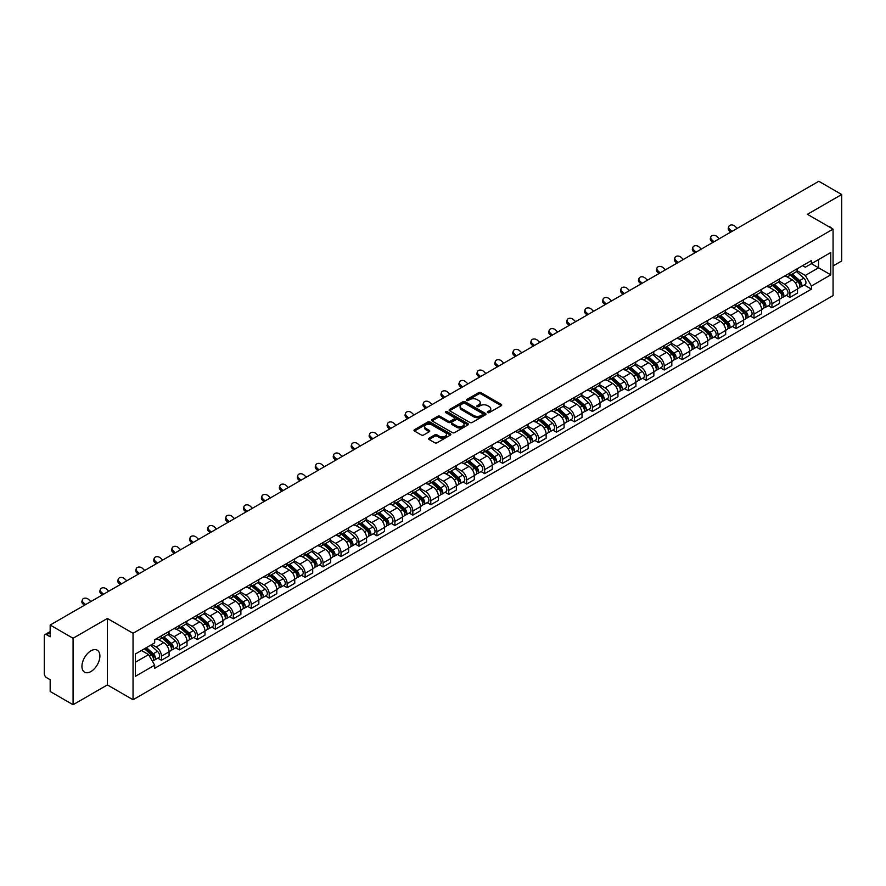 <?xml version="1.0" encoding="UTF-8"?>
<svg xmlns="http://www.w3.org/2000/svg" width="886" height="886" viewBox="0 0 886 886"><rect width="100%" height="100%" fill="white"/><g stroke="black" fill="none" stroke-linecap="round" stroke-linejoin="round"><path stroke-width="1.33" d="M487.688 412.621A1.119 0.642 0 0 0 489.271 412.621L501.277 405.688A1.595 0.919 0 0 0 501.742 405.035A1.595 0.919 0 0 0 501.277 404.381L480.943 392.642A1.595 0.919 0 0 0 478.684 392.642L466.678 399.575A1.119 0.642 0 0 0 468.262 400.483L469.813 399.586A5.117 2.957 0 0 1 477.045 399.586L478.739 400.572A5.117 2.957 0 0 1 480.234 402.654A5.117 2.957 0 0 1 478.739 404.736L477.189 405.633A1.119 0.642 0 0 0 478.761 406.552L480.323 405.655A5.117 2.957 0 0 1 487.555 405.655L489.249 406.63A5.117 2.957 0 0 1 490.744 408.723A5.117 2.957 0 0 1 489.249 410.805L487.688 411.702A1.119 0.642 0 0 0 487.688 412.621L487.688 411.702M90.915 671.555A12.692 7.332 120 0 0 99.21 660.369A12.692 7.332 120 0 0 97.261 650.202A12.692 7.332 120 0 0 90.915 650.822A12.692 7.332 120 0 0 82.619 662.019A12.692 7.332 120 0 0 84.569 672.186A12.692 7.332 120 0 0 90.915 671.555M831.555 228.256A12.692 7.332 120 0 0 830.204 227.037A12.692 7.332 120 0 0 828.476 226.473M429.079 438.171A1.595 0.919 0 0 0 428.614 438.825A1.595 0.919 0 0 0 429.079 439.478L434.793 442.767A1.595 0.919 0 0 0 437.053 442.767L450.376 435.07A1.595 0.919 0 0 0 450.852 434.417A1.595 0.919 0 0 0 450.376 433.763L430.042 422.024A1.595 0.919 0 0 0 427.783 422.024L414.449 429.721A1.595 0.919 0 0 0 413.983 430.375A1.595 0.919 0 0 0 414.449 431.028L421.348 435.004A1.595 0.919 0 0 0 423.608 435.004L429.311 431.715A1.595 0.919 0 0 0 429.776 431.061A1.595 0.919 0 0 0 429.311 430.408L425.889 428.436A4.275 2.47 0 0 1 424.638 426.687A4.275 2.47 0 0 1 427.274 424.405A4.275 2.47 0 0 1 431.936 424.948L445.326 432.678A4.275 2.47 0 0 1 446.577 434.417A4.275 2.47 0 0 1 443.941 436.698A4.275 2.47 0 0 1 439.279 436.167L437.053 434.871A1.595 0.919 0 0 0 434.793 434.871L429.079 438.171L429.079 439.478M133.044 633.28L107.372 618.461L73.073 638.263L50.17 625.04L818.797 181.276L841.7 194.51L807.401 214.312L833.073 229.131L133.044 633.28L133.044 699.741L833.073 295.581L833.073 229.131M469.923 422.478A1.595 0.919 0 0 0 472.183 422.478L485.517 414.781A1.595 0.919 0 0 0 485.982 414.139A1.595 0.919 0 0 0 485.517 413.485L465.183 401.746A1.595 0.919 0 0 0 462.924 401.746L449.59 409.443A1.595 0.919 0 0 0 449.124 410.085A1.595 0.919 0 0 0 449.59 410.739L469.923 422.478M446.134 412.854A1.119 0.642 0 0 1 447.275 413.02L447.275 411.691L467.952 423.63A1.595 0.919 0 0 1 468.417 424.272A1.595 0.919 0 0 1 467.952 424.926L454.618 432.623A1.595 0.919 0 0 1 452.358 432.623L432.025 420.883L437.728 417.616L437.728 416.287L432.025 419.576A1.595 0.919 0 0 0 431.548 420.23A1.595 0.919 0 0 0 432.025 420.883L432.025 419.576M437.728 417.616A1.595 0.919 0 0 1 439.988 417.616L439.988 416.287A1.595 0.919 0 0 0 437.728 416.287M439.988 416.287L448.238 421.049A1.595 0.919 0 0 0 450.498 421.049L454.274 418.868A1.595 0.919 0 0 0 454.751 418.214A1.595 0.919 0 0 0 454.274 417.561L445.691 412.599A1.119 0.642 0 0 1 447.275 411.691M73.073 638.263L73.073 704.724L50.17 691.49L50.17 679.728L46.604 677.668A3.256 1.883 -120 0 1 44.3 673.681L44.3 636.07A3.256 1.883 -120 0 1 44.976 634.586L50.17 631.585M833.073 265.944L841.7 260.96L841.7 194.51M73.073 704.724L107.372 684.911L133.044 699.741M50.17 625.04L50.17 636.801L46.604 634.741A3.256 1.883 -120 0 0 44.976 634.586M789.902 272.988A7.487 4.319 60 0 1 788.352 276.343L795.949 271.958A7.487 4.319 -120 0 0 797.5 268.602M779.126 281.05L784.608 284.218A7.487 4.319 60 0 1 789.902 293.388L797.5 289.002A7.487 4.319 -120 0 0 792.206 279.832L786.768 276.687M797.5 289.002L797.5 293.056L789.902 297.441L786.259 295.337M788.352 276.343A7.487 4.319 60 0 1 784.664 276.011M789.902 293.388L789.902 297.441M771.95 283.354A7.487 4.319 60 0 1 770.399 286.71L777.997 282.324A7.487 4.319 -120 0 0 779.547 278.968M768.306 305.703L771.95 307.807L779.547 303.422L779.547 299.368A7.487 4.319 -120 0 0 774.253 290.198L768.815 287.053M770.399 286.71A7.487 4.319 60 0 1 766.711 286.377M761.174 291.416L766.656 294.584A7.487 4.319 60 0 1 771.95 303.754L771.95 307.807M753.997 293.72A7.487 4.319 60 0 1 752.447 297.076L760.044 292.69A7.487 4.319 -120 0 0 761.595 289.334M750.353 316.069L753.997 318.174L761.595 313.788L761.595 309.735A7.487 4.319 -120 0 0 756.301 300.564L750.863 297.419M752.447 297.076A7.487 4.319 60 0 1 748.759 296.744M743.21 301.783L748.703 304.95A7.487 4.319 60 0 1 753.997 314.12L753.997 318.174M736.044 304.086A7.487 4.319 60 0 1 734.494 307.442L742.08 303.056A7.487 4.319 -120 0 0 743.631 299.701M732.401 326.436L736.044 328.54L743.631 324.154L743.631 320.101A7.487 4.319 -120 0 0 738.337 310.931L732.899 307.785M734.494 307.442A7.487 4.319 60 0 1 730.806 307.11M725.257 312.149L730.751 315.316A7.487 4.319 60 0 1 736.044 324.486L736.044 328.54M718.081 314.452A7.487 4.319 60 0 1 716.53 317.808L724.128 313.422A7.487 4.319 -120 0 0 725.678 310.067M714.437 336.802L718.081 338.906L725.678 334.52L725.678 330.467A7.487 4.319 -120 0 0 720.384 321.297L714.947 318.152M716.53 317.808A7.487 4.319 60 0 1 712.842 317.476M707.305 322.515L712.787 325.683A7.487 4.319 60 0 1 718.081 334.853L718.081 338.906M700.128 324.819A7.487 4.319 60 0 1 698.578 328.174L706.175 323.789A7.487 4.319 -120 0 0 707.726 320.433M696.485 347.168L700.128 349.272L707.726 344.887L707.726 340.833A7.487 4.319 -120 0 0 702.432 331.663L696.994 328.518M698.578 328.174A7.487 4.319 60 0 1 694.89 327.842M689.352 332.881L694.834 336.049A7.487 4.319 60 0 1 700.128 345.219L700.128 349.272M682.176 335.185A7.487 4.319 60 0 1 680.625 338.541L688.223 334.155A7.487 4.319 -120 0 0 689.773 330.799M678.532 357.534L682.176 359.638L689.773 355.253L689.773 351.199A7.487 4.319 -120 0 0 684.479 342.029L679.041 338.884M680.625 338.541A7.487 4.319 60 0 1 676.937 338.208M671.389 343.247L676.882 346.415A7.487 4.319 60 0 1 682.176 355.585L682.176 359.638M664.223 345.551A7.487 4.319 60 0 1 662.673 348.907L670.259 344.521A7.487 4.319 -120 0 0 671.809 341.165M660.579 367.9L664.223 370.005L671.821 365.619L671.821 361.566A7.487 4.319 -120 0 0 666.516 352.395L661.078 349.25M662.673 348.907A7.487 4.319 60 0 1 658.985 348.575M653.436 353.614L658.929 356.781A7.487 4.319 60 0 1 664.223 365.951L664.223 370.005M646.259 355.917A7.487 4.319 60 0 1 644.709 359.273L652.306 354.887A7.487 4.319 -120 0 0 653.857 351.532M642.616 378.267L646.259 380.371L653.857 375.985L653.857 371.932A7.487 4.319 -120 0 0 648.563 362.762L643.125 359.616M644.709 359.273A7.487 4.319 60 0 1 641.032 358.941M635.483 363.98L640.966 367.147A7.487 4.319 60 0 1 646.259 376.317L646.259 380.371M628.307 366.283A7.487 4.319 60 0 1 626.756 369.639L634.354 365.253A7.487 4.319 -120 0 0 635.904 361.898M624.663 388.633L628.307 390.737L635.904 386.351L635.904 382.298A7.487 4.319 -120 0 0 630.61 373.128L625.173 369.983M626.756 369.639A7.487 4.319 60 0 1 623.068 369.307M617.531 374.346L623.013 377.514A7.487 4.319 60 0 1 628.307 386.684L628.307 390.737M610.354 376.65A7.487 4.319 60 0 1 608.804 380.005L616.401 375.62A7.487 4.319 -120 0 0 617.952 372.264M606.711 398.999L610.354 401.103L617.952 396.718L617.952 392.664A7.487 4.319 -120 0 0 612.658 383.494L607.22 380.349M608.804 380.005A7.487 4.319 60 0 1 605.116 379.673M599.567 384.712L605.06 387.88A7.487 4.319 60 0 1 610.354 397.05L610.354 401.103M592.402 387.016A7.487 4.319 60 0 1 590.851 390.372L598.438 385.986A7.487 4.319 -120 0 0 599.988 382.63M588.758 409.365L592.402 411.469L599.999 407.084L599.999 403.03A7.487 4.319 -120 0 0 594.694 393.86L589.268 390.715M590.851 390.372A7.487 4.319 60 0 1 587.163 390.039M581.615 395.078L587.108 398.246A7.487 4.319 60 0 1 592.402 407.416L592.402 411.469M574.438 397.382A7.487 4.319 60 0 1 572.888 400.738L580.485 396.352A7.487 4.319 -120 0 0 582.036 392.996M570.794 419.731L574.438 421.836L582.036 417.45L582.036 413.397A7.487 4.319 -120 0 0 576.742 404.226L571.304 401.081M572.888 400.738A7.487 4.319 60 0 1 569.211 400.406M563.662 405.445L569.144 408.612A7.487 4.319 60 0 1 574.438 417.782L574.438 421.836M556.486 407.748A7.487 4.319 60 0 1 554.935 411.104L562.532 406.718A7.487 4.319 -120 0 0 564.083 403.363M552.842 430.098L556.486 432.202L564.083 427.816L564.083 423.763A7.487 4.319 -120 0 0 558.789 414.593L553.351 411.458M554.935 411.104A7.487 4.319 60 0 1 551.247 410.772M545.71 415.811L551.192 418.978A7.487 4.319 60 0 1 556.486 428.148L556.486 432.202M538.533 418.114A7.487 4.319 60 0 1 536.982 421.47L544.58 417.084A7.487 4.319 -120 0 0 546.13 413.729M534.889 440.464L538.533 442.568L546.13 438.182L546.13 434.129A7.487 4.319 -120 0 0 540.837 424.959L535.399 421.825M536.982 421.47A7.487 4.319 60 0 1 533.294 421.138M527.746 426.177L533.239 429.345A7.487 4.319 60 0 1 538.533 438.515L538.533 442.568M520.58 428.481A7.487 4.319 60 0 1 519.03 431.836L526.627 427.451A7.487 4.319 -120 0 0 528.178 424.095M516.937 450.83L520.58 452.934L528.178 448.549L528.178 444.495A7.487 4.319 -120 0 0 522.873 435.325L517.446 432.191M519.03 431.836A7.487 4.319 60 0 1 515.342 431.504M509.793 436.543L515.287 439.711A7.487 4.319 60 0 1 520.58 448.881L520.58 452.934M502.617 438.847A7.487 4.319 60 0 1 501.066 442.203L508.664 437.817A7.487 4.319 -120 0 0 510.214 434.461M498.973 461.196L502.617 463.3L510.214 458.915L510.214 454.861A7.487 4.319 -120 0 0 504.92 445.691L499.482 442.557M501.066 442.203A7.487 4.319 60 0 1 497.389 441.87M491.841 446.909L497.323 450.077A7.487 4.319 60 0 1 502.617 459.247L502.617 463.3M484.664 449.213A7.487 4.319 60 0 1 483.114 452.569L490.711 448.183A7.487 4.319 -120 0 0 492.262 444.827M481.02 471.562L484.664 473.667L492.262 469.281L492.262 465.228A7.487 4.319 -120 0 0 486.968 456.057L481.53 452.923M483.114 452.569A7.487 4.319 60 0 1 479.426 452.237M473.888 457.276L479.37 460.443A7.487 4.319 60 0 1 484.664 469.613L484.664 473.667M466.712 459.579A7.487 4.319 60 0 1 465.161 462.946L472.759 458.56A7.487 4.319 -120 0 0 474.309 455.194M463.068 481.929L466.712 484.033L474.309 479.647L474.309 475.594A7.487 4.319 -120 0 0 469.015 466.424L463.577 463.289M465.161 462.946A7.487 4.319 60 0 1 461.473 462.603M455.925 467.642L461.418 470.809A7.487 4.319 60 0 1 466.712 479.979L466.712 484.033M448.759 469.945A7.487 4.319 60 0 1 447.208 473.312L454.806 468.927A7.487 4.319 -120 0 0 456.356 465.56M445.115 492.295L448.759 494.399L456.356 490.013L456.356 485.96A7.487 4.319 -120 0 0 451.052 476.79L445.625 473.656M447.208 473.312A7.487 4.319 60 0 1 443.521 472.969M437.972 478.008L443.465 481.176A7.487 4.319 60 0 1 448.759 490.346L448.759 494.399M430.795 480.312A7.487 4.319 60 0 1 429.245 483.678L436.842 479.293A7.487 4.319 -120 0 0 438.393 475.926M427.163 502.661L430.795 504.765L438.393 500.38L438.393 496.326A7.487 4.319 -120 0 0 433.099 487.156L427.661 484.022M429.245 483.678A7.487 4.319 60 0 1 425.568 483.335M420.019 488.374L425.501 491.542A7.487 4.319 60 0 1 430.795 500.712L430.795 504.765M412.843 490.678A7.487 4.319 60 0 1 411.292 494.045L418.89 489.659A7.487 4.319 -120 0 0 420.44 486.292M409.199 513.027L412.843 515.131L420.44 510.746L420.44 506.692A7.487 4.319 -120 0 0 415.146 497.522L409.709 494.388M411.292 494.045A7.487 4.319 60 0 1 407.604 493.701M402.067 498.74L407.549 501.908A7.487 4.319 60 0 1 412.843 511.078L412.843 515.131M394.89 501.044A7.487 4.319 60 0 1 393.34 504.411L400.937 500.025A7.487 4.319 -120 0 0 402.488 496.658M391.247 523.393L394.89 525.498L402.488 521.112L402.488 517.059A7.487 4.319 -120 0 0 397.194 507.888L391.756 504.754M393.34 504.411A7.487 4.319 60 0 1 389.652 504.068M384.103 509.107L389.596 512.274A7.487 4.319 60 0 1 394.89 521.444L394.89 525.498M376.938 511.41A7.487 4.319 60 0 1 375.387 514.777L382.985 510.391A7.487 4.319 -120 0 0 384.535 507.025M373.294 533.76L376.938 535.864L384.535 531.478L384.535 527.425A7.487 4.319 -120 0 0 379.23 518.255L373.803 515.12M375.387 514.777A7.487 4.319 60 0 1 371.699 514.434M366.151 519.473L371.644 522.64A7.487 4.319 60 0 1 376.938 531.81L376.938 535.864M358.974 521.776A7.487 4.319 60 0 1 357.423 525.143L365.021 520.758A7.487 4.319 -120 0 0 366.571 517.391M355.341 544.126L358.974 546.23L366.571 541.844L366.571 537.791A7.487 4.319 -120 0 0 361.278 528.621L355.84 525.487M357.423 525.143A7.487 4.319 60 0 1 353.747 524.8M348.198 529.839L353.68 533.007A7.487 4.319 60 0 1 358.974 542.177L358.974 546.23M341.021 532.143A7.487 4.319 60 0 1 339.471 535.509L347.068 531.124A7.487 4.319 -120 0 0 348.619 527.757M337.378 554.492L341.021 556.596L348.619 552.211L348.619 548.157A7.487 4.319 -120 0 0 343.325 538.987L337.887 535.853M339.471 535.509A7.487 4.319 60 0 1 335.783 535.166M330.245 540.205L335.728 543.373A7.487 4.319 60 0 1 341.021 552.543L341.021 556.596M323.069 542.509A7.487 4.319 60 0 1 321.518 545.876L329.116 541.49A7.487 4.319 -120 0 0 330.666 538.123M319.425 564.858L323.069 566.962L330.666 562.577L330.666 558.523A7.487 4.319 -120 0 0 325.372 549.353L319.935 546.219M321.518 545.876A7.487 4.319 60 0 1 317.83 545.532M312.282 550.571L317.775 553.739A7.487 4.319 60 0 1 323.069 562.909L323.069 566.962M305.116 552.875A7.487 4.319 60 0 1 303.566 556.242L311.163 551.856A7.487 4.319 -120 0 0 312.714 548.489M301.473 575.224L305.116 577.329L312.714 572.943L312.714 568.89A7.487 4.319 -120 0 0 307.42 559.719L301.982 556.585M303.566 556.242A7.487 4.319 60 0 1 299.878 555.899M294.329 560.938L299.822 564.105A7.487 4.319 60 0 1 305.116 573.275L305.116 577.329M287.153 563.241A7.487 4.319 60 0 1 285.602 566.608L293.2 562.222A7.487 4.319 -120 0 0 294.75 558.856M283.52 585.591L287.153 587.695L294.75 583.309L294.75 579.256A7.487 4.319 -120 0 0 289.456 570.086L284.018 566.951M285.602 566.608A7.487 4.319 60 0 1 281.925 566.265M276.377 571.304L281.859 574.471A7.487 4.319 60 0 1 287.153 583.641L287.153 587.695M269.2 573.607A7.487 4.319 60 0 1 267.65 576.974L275.247 572.589A7.487 4.319 -120 0 0 276.797 569.222M265.556 595.957L269.2 598.061L276.797 593.675L276.797 589.622A7.487 4.319 -120 0 0 271.504 580.452L266.066 577.318M267.65 576.974A7.487 4.319 60 0 1 263.962 576.631M258.424 581.67L263.906 584.838A7.487 4.319 60 0 1 269.2 594.008L269.2 598.061M251.247 583.974A7.487 4.319 60 0 1 249.697 587.34L257.294 582.955A7.487 4.319 -120 0 0 258.845 579.588M247.604 606.323L251.247 608.427L258.845 604.042L258.845 599.988A7.487 4.319 -120 0 0 253.551 590.818L248.113 587.684M249.697 587.34A7.487 4.319 60 0 1 246.009 586.997M240.46 592.036L245.954 595.204A7.487 4.319 60 0 1 251.247 604.374L251.247 608.427M233.295 594.34A7.487 4.319 60 0 1 231.744 597.707L239.342 593.321A7.487 4.319 -120 0 0 240.892 589.954M229.651 616.689L233.295 618.793L240.892 614.408L240.892 610.354A7.487 4.319 -120 0 0 235.598 601.184L230.161 598.05M231.744 597.707A7.487 4.319 60 0 1 228.056 597.363M222.508 602.402L228.001 605.57A7.487 4.319 60 0 1 233.295 614.74L233.295 618.793M215.331 604.706A7.487 4.319 60 0 1 213.781 608.073L221.378 603.687A7.487 4.319 -120 0 0 222.929 600.32M211.699 627.055L215.331 629.16L222.929 624.774L222.929 620.721A7.487 4.319 -120 0 0 217.635 611.55L212.197 608.416M213.781 608.073A7.487 4.319 60 0 1 210.104 607.73M204.555 612.769L210.037 615.936A7.487 4.319 60 0 1 215.331 625.106L215.331 629.16M197.379 615.072A7.487 4.319 60 0 1 195.828 618.439L203.426 614.053A7.487 4.319 -120 0 0 204.976 610.687M193.735 637.422L197.379 639.526L204.976 635.14L204.976 631.087A7.487 4.319 -120 0 0 199.682 621.917L194.244 618.782M195.828 618.439A7.487 4.319 60 0 1 192.14 618.096M186.603 623.135L192.085 626.302A7.487 4.319 60 0 1 197.379 635.472L197.379 639.526M179.426 625.438A7.487 4.319 60 0 1 177.876 628.805L185.473 624.42A7.487 4.319 -120 0 0 187.024 621.053M175.782 647.799L179.426 649.892L187.024 645.506L187.024 641.453A7.487 4.319 -120 0 0 181.73 632.283L176.292 629.149M177.876 628.805A7.487 4.319 60 0 1 174.188 628.462M168.639 633.501L174.132 636.669A7.487 4.319 60 0 1 179.426 645.839L179.426 649.892M161.474 635.805A7.487 4.319 60 0 1 159.923 639.171L167.52 634.786A7.487 4.319 -120 0 0 169.071 631.419M157.83 658.165L161.474 660.258L169.071 655.873L169.071 651.819A7.487 4.319 -120 0 0 163.777 642.649L158.339 639.515M159.923 639.171A7.487 4.319 60 0 1 156.235 638.828M151.805 644.51L156.18 647.035A7.487 4.319 60 0 1 161.474 656.205L161.474 660.258M802.627 265.645L805.33 267.207L830.769 252.521L818.564 259.565L818.564 267.805L805.33 275.446L797.079 270.684M135.348 662.252L148.582 654.61L154.685 665.176L135.348 676.339L135.348 654.012L154.685 642.848L154.685 639.725L811.432 260.562L811.432 263.685L830.769 274.848L811.432 286.012L805.33 275.446M830.769 252.521L830.769 274.848M154.685 665.176L154.685 668.299L811.432 289.135L811.432 286.012M107.372 618.461L107.372 684.911M148.582 654.61L141.439 650.49M804.222 284.971L811.432 289.135M488.142 412.776L489.249 412.134A5.117 2.957 0 0 0 490.744 410.052L490.744 408.723M480.234 402.654L480.234 403.983A5.117 2.957 0 0 1 478.739 406.065L477.632 406.707M501.277 404.381L501.277 405.688L480.943 393.971A1.595 0.919 0 0 0 478.684 393.971L467.121 400.638M485.495 414.803L465.183 403.075A1.595 0.919 0 0 0 462.924 403.075L449.612 410.75M482.693 414.593A1.119 0.642 0 0 0 482.693 413.673L464.84 403.374A1.119 0.642 0 0 0 463.256 403.374L461.617 404.315A5.117 2.957 0 0 0 460.122 406.408A5.117 2.957 0 0 0 461.617 408.49L473.822 415.534A5.117 2.957 0 0 0 481.054 415.534L482.693 414.593L482.693 415.922A1.119 0.642 0 0 0 483.014 415.468L483.014 414.139M460.122 406.408L460.122 407.737A5.117 2.957 0 0 0 461.617 409.819L461.617 408.49M482.693 415.922L481.054 416.863A5.117 2.957 0 0 1 473.822 416.863L461.617 409.819M439.988 417.616L448.238 422.378A1.595 0.919 0 0 0 450.498 422.378L454.274 420.197A1.595 0.919 0 0 0 454.751 419.543L454.751 418.214M447.275 413.02L467.93 424.937M456.788 425.989A4.275 2.47 0 0 0 461.451 426.52A4.275 2.47 0 0 0 464.087 424.239A4.275 2.47 0 0 0 462.835 422.5L458.117 419.776A1.595 0.919 0 0 0 455.858 419.776L452.07 421.957A1.595 0.919 0 0 0 451.605 422.611A1.595 0.919 0 0 0 452.07 423.264L456.788 425.989L456.788 427.318A4.275 2.47 0 0 0 461.451 427.849A4.275 2.47 0 0 0 464.087 425.568L464.087 424.239M451.605 422.611L451.605 423.94A1.595 0.919 0 0 0 452.07 424.593L452.07 423.264M456.788 427.318L452.07 424.593M446.577 434.417L446.577 435.746A4.275 2.47 0 0 1 443.941 438.027A4.275 2.47 0 0 1 439.279 437.496L437.053 436.2A1.595 0.919 0 0 0 434.793 436.2L429.101 439.489M424.638 426.687L424.638 428.016A4.275 2.47 0 0 0 425.889 429.765L425.889 428.436M429.289 431.726L425.889 429.765M450.376 433.763L450.376 435.07L430.042 423.353A1.595 0.919 0 0 0 427.783 423.353L414.471 431.039M790.423 275.147L797.743 281.682A4.065 2.348 60 0 1 799.017 287.972L797.5 288.847M790.622 275.325L794.066 277.307M791.165 274.726L799.305 281.992A1.949 1.13 60 0 1 799.914 285.004A1.949 1.13 60 0 1 799.737 285.082M792.383 274.018L799.704 280.552A4.065 2.348 60 0 1 800.977 286.842A4.065 2.348 60 0 1 799.748 286.975M796.459 271.57L803.846 278.16A4.065 2.348 60 0 1 805.119 284.45L800.977 286.842M737.252 228.355L734.981 226.24A3.743 2.702 17.7 0 0 731.371 224.955A3.743 2.702 17.7 0 0 728.768 226.628A3.743 2.702 17.7 0 0 729.687 229.297L729.244 230.681A3.743 2.702 -162.3 0 1 728.325 228.023L728.768 226.628M731.958 231.412L729.687 229.297M729.244 230.681L730.762 232.11M772.47 285.514L779.791 292.048A4.065 2.348 60 0 1 781.064 298.338L779.547 299.213M772.658 285.691L776.103 287.673M773.212 285.093L781.352 292.358A1.949 1.13 60 0 1 781.961 295.37A1.949 1.13 60 0 1 781.784 295.448M774.43 284.384L781.74 290.918A4.065 2.348 60 0 1 783.025 297.209A4.065 2.348 60 0 1 781.795 297.342M778.506 281.936L785.882 288.526A4.065 2.348 60 0 1 787.167 294.816L783.025 297.209M754.518 295.88L761.827 302.414A4.065 2.348 60 0 1 763.112 308.705L761.595 309.579M754.706 296.057L758.15 298.039M755.249 295.459L763.389 302.724A1.949 1.13 60 0 1 764.009 305.748A1.949 1.13 60 0 1 763.832 305.814M756.467 294.75L763.787 301.284A4.065 2.348 60 0 1 765.061 307.575A4.065 2.348 60 0 1 763.832 307.708M760.553 292.302L767.929 298.892A4.065 2.348 60 0 1 769.214 305.183L765.061 307.575M719.299 238.722L717.029 236.606A3.743 2.702 17.7 0 0 713.418 235.322A3.743 2.702 17.7 0 0 710.816 236.994A3.743 2.702 17.7 0 0 711.735 239.663L711.292 241.047A3.743 2.702 -162.3 0 1 710.373 238.389L710.816 236.994M714.005 241.778L711.735 239.663M711.292 241.047L712.809 242.476M701.335 249.088L699.076 246.972A3.743 2.702 17.7 0 0 695.455 245.688A3.743 2.702 17.7 0 0 692.863 247.36A3.743 2.702 17.7 0 0 693.782 250.029L693.339 251.414A3.743 2.702 -162.3 0 1 692.42 248.756L692.863 247.36M696.042 252.145L693.782 250.029M693.339 251.414L694.857 252.842M736.554 306.246L743.875 312.78A4.065 2.348 60 0 1 745.148 319.071L743.631 319.946M736.753 306.423L740.198 308.406M737.296 305.825L745.436 313.09A1.949 1.13 60 0 1 746.056 316.114A1.949 1.13 60 0 1 745.879 316.18M738.514 305.116L745.835 311.65A4.065 2.348 60 0 1 747.108 317.941A4.065 2.348 60 0 1 745.879 318.074M742.601 302.669L749.977 309.258A4.065 2.348 60 0 1 751.25 315.549L747.108 317.941M718.601 316.612L725.922 323.146A4.065 2.348 60 0 1 727.196 329.437L725.678 330.312M718.801 316.789L722.245 318.772M719.343 316.191L727.484 323.456A1.949 1.13 60 0 1 728.093 326.48A1.949 1.13 60 0 1 727.915 326.546M720.562 315.482L727.882 322.017A4.065 2.348 60 0 1 729.156 328.307A4.065 2.348 60 0 1 727.927 328.44M724.637 313.035L732.024 319.625A4.065 2.348 60 0 1 733.298 325.915L729.156 328.307M700.649 326.978L707.969 333.513A4.065 2.348 60 0 1 709.243 339.803L707.726 340.678M700.837 327.155L704.281 329.149M701.391 326.557L709.531 333.823A1.949 1.13 60 0 1 710.14 336.846A1.949 1.13 60 0 1 709.963 336.913M702.609 325.849L709.919 332.383A4.065 2.348 60 0 1 711.203 338.673A4.065 2.348 60 0 1 709.974 338.806M706.685 323.401L714.061 329.991A4.065 2.348 60 0 1 715.345 336.281L711.203 338.673M683.383 259.454L681.112 257.339A3.743 2.702 17.7 0 0 677.502 256.054A3.743 2.702 17.7 0 0 674.899 257.726A3.743 2.702 17.7 0 0 675.819 260.395L675.376 261.78A3.743 2.702 -162.3 0 1 674.456 259.122L674.899 257.726M678.089 262.511L675.819 260.395M675.376 261.78L676.893 263.208M665.43 269.831L663.16 267.705A3.743 2.702 17.7 0 0 659.549 266.42A3.743 2.702 17.7 0 0 656.947 268.093A3.743 2.702 17.7 0 0 657.866 270.762L657.423 272.146A3.743 2.702 -162.3 0 1 656.504 269.488L656.947 268.093M660.136 272.888L657.866 270.762M657.423 272.146L658.94 273.575M647.478 280.197L645.207 278.071A3.743 2.702 17.7 0 0 641.597 276.786A3.743 2.702 17.7 0 0 638.994 278.459A3.743 2.702 17.7 0 0 639.913 281.128L639.47 282.512A3.743 2.702 -162.3 0 1 638.551 279.854L638.994 278.459M642.184 283.254L639.913 281.128M639.47 282.512L640.988 283.941M682.696 337.344L690.006 343.879A4.065 2.348 60 0 1 691.29 350.169L689.773 351.044M682.885 337.522L686.329 339.515M683.427 336.924L691.567 344.189A1.949 1.13 60 0 1 692.188 347.212A1.949 1.13 60 0 1 692.01 347.279M684.645 336.215L691.966 342.749A4.065 2.348 60 0 1 693.24 349.04A4.065 2.348 60 0 1 692.01 349.173M688.732 333.767L696.108 340.357A4.065 2.348 60 0 1 697.393 346.647L693.24 349.04M629.514 290.564L627.255 288.437A3.743 2.702 17.7 0 0 623.633 287.153A3.743 2.702 17.7 0 0 621.042 288.825A3.743 2.702 17.7 0 0 621.961 291.494L621.518 292.878A3.743 2.702 -162.3 0 1 620.599 290.22L621.042 288.825M624.22 293.62L621.961 291.494M621.518 292.878L623.035 294.307M664.733 347.711L672.053 354.245A4.065 2.348 60 0 1 673.327 360.536L671.809 361.41M664.932 347.888L668.376 349.881M665.475 347.29L673.615 354.555A1.949 1.13 60 0 1 674.235 357.579A1.949 1.13 60 0 1 674.058 357.645M666.693 346.581L674.013 353.115A4.065 2.348 60 0 1 675.287 359.406A4.065 2.348 60 0 1 674.058 359.539M670.78 344.133L678.155 350.723A4.065 2.348 60 0 1 679.429 357.014L675.287 359.406M611.562 300.93L609.302 298.803A3.743 2.702 17.7 0 0 605.681 297.519A3.743 2.702 17.7 0 0 603.078 299.191A3.743 2.702 17.7 0 0 603.997 301.86L603.554 303.256A3.743 2.702 -162.3 0 1 602.635 300.587L603.078 299.191M606.268 303.987L603.997 301.86M603.554 303.256L605.072 304.673M646.78 358.077L654.101 364.611A4.065 2.348 60 0 1 655.374 370.902L653.857 371.777M646.979 358.254L650.424 360.248M647.522 357.656L655.662 364.921A1.949 1.13 60 0 1 656.271 367.945A1.949 1.13 60 0 1 656.094 368.011M648.74 356.947L656.061 363.481A4.065 2.348 60 0 1 657.334 369.772A4.065 2.348 60 0 1 656.105 369.905M652.816 354.5L660.203 361.089A4.065 2.348 60 0 1 661.477 367.38L657.334 369.772M593.609 311.296L591.339 309.17A3.743 2.702 17.7 0 0 587.728 307.885A3.743 2.702 17.7 0 0 585.125 309.557A3.743 2.702 17.7 0 0 586.045 312.226L585.602 313.622A3.743 2.702 -162.3 0 1 584.682 310.953L585.125 309.557M588.315 314.353L586.045 312.226M585.602 313.622L587.119 315.039M628.827 368.443L636.148 374.977A4.065 2.348 60 0 1 637.422 381.268L635.904 382.143M629.016 368.62L632.46 370.614M629.569 368.022L637.71 375.287A1.949 1.13 60 0 1 638.319 378.311A1.949 1.13 60 0 1 638.142 378.377M630.788 367.313L638.097 373.848A4.065 2.348 60 0 1 639.382 380.138A4.065 2.348 60 0 1 638.153 380.271M634.863 364.866L642.239 371.455A4.065 2.348 60 0 1 643.524 377.746L639.382 380.138M575.656 321.662L573.386 319.536A3.743 2.702 17.7 0 0 569.776 318.251A3.743 2.702 17.7 0 0 567.173 319.924A3.743 2.702 17.7 0 0 568.092 322.593L567.649 323.988A3.743 2.702 -162.3 0 1 566.73 321.319L567.173 319.924M570.362 324.719L568.092 322.593M567.649 323.988L569.166 325.406M610.875 378.809L618.184 385.344A4.065 2.348 60 0 1 619.469 391.634L617.952 392.509M611.063 378.986L614.507 380.98M611.606 378.388L619.746 385.654A1.949 1.13 60 0 1 620.366 388.677A1.949 1.13 60 0 1 620.189 388.744M612.824 377.68L620.145 384.214A4.065 2.348 60 0 1 621.418 390.505A4.065 2.348 60 0 1 620.189 390.637M616.911 375.232L624.287 381.822A4.065 2.348 60 0 1 625.571 388.112L621.418 390.505M592.911 389.175L600.232 395.71A4.065 2.348 60 0 1 601.505 402L599.988 402.875M593.111 389.353L596.555 391.346M593.653 388.755L601.793 396.02A1.949 1.13 60 0 1 602.414 399.043A1.949 1.13 60 0 1 602.236 399.11M594.871 388.046L602.192 394.58A4.065 2.348 60 0 1 603.466 400.871A4.065 2.348 60 0 1 602.236 401.004M598.958 385.598L606.334 392.188A4.065 2.348 60 0 1 607.608 398.478L603.466 400.871M574.959 399.542L582.279 406.076A4.065 2.348 60 0 1 583.553 412.367L582.036 413.241M575.158 399.719L578.602 401.712M575.701 399.121L583.841 406.386A1.949 1.13 60 0 1 584.45 409.41A1.949 1.13 60 0 1 584.273 409.476M576.919 398.412L584.239 404.946A4.065 2.348 60 0 1 585.513 411.237A4.065 2.348 60 0 1 584.284 411.37M580.995 395.964L588.382 402.554A4.065 2.348 60 0 1 589.655 408.845L585.513 411.237M557.006 409.919L564.327 416.442A4.065 2.348 60 0 1 565.6 422.733L564.083 423.608M557.194 410.085L560.639 412.079M557.748 409.487L565.888 416.752A1.949 1.13 60 0 1 566.497 419.776A1.949 1.13 60 0 1 566.32 419.842M558.966 408.789L566.276 415.312A4.065 2.348 60 0 1 567.561 421.603A4.065 2.348 60 0 1 566.331 421.736M563.042 406.331L570.418 412.92A4.065 2.348 60 0 1 571.703 419.211L567.561 421.603M539.053 420.285L546.363 426.808A4.065 2.348 60 0 1 547.648 433.099L546.13 433.974M539.242 420.451L542.686 422.445M539.784 419.853L547.936 427.118A1.949 1.13 60 0 1 548.545 430.142A1.949 1.13 60 0 1 548.368 430.208M541.003 419.156L548.323 425.679A4.065 2.348 60 0 1 549.597 431.969A4.065 2.348 60 0 1 548.368 432.102M545.089 416.697L552.465 423.286A4.065 2.348 60 0 1 553.75 429.577L549.597 431.969M521.101 430.651L528.41 437.175A4.065 2.348 60 0 1 529.684 443.465L528.167 444.34M521.289 430.817L524.733 432.811M521.832 430.219L529.972 437.485A1.949 1.13 60 0 1 530.592 440.508A1.949 1.13 60 0 1 530.415 440.575M523.05 429.522L530.371 436.045A4.065 2.348 60 0 1 531.644 442.335A4.065 2.348 60 0 1 530.415 442.468M527.137 427.063L534.513 433.653A4.065 2.348 60 0 1 535.786 439.943L531.644 442.335M557.693 332.029L555.433 329.902A3.743 2.702 17.7 0 0 551.812 328.617A3.743 2.702 17.7 0 0 549.22 330.29A3.743 2.702 17.7 0 0 550.14 332.959L549.697 334.354A3.743 2.702 -162.3 0 1 548.777 331.685L549.22 330.29M552.399 335.085L550.14 332.959M549.697 334.354L551.214 335.772M539.74 342.395L537.481 340.268A3.743 2.702 17.7 0 0 533.859 338.984A3.743 2.702 17.7 0 0 531.257 340.656A3.743 2.702 17.7 0 0 532.176 343.325L531.733 344.72A3.743 2.702 -162.3 0 1 530.814 342.051L531.257 340.656M534.446 345.451L532.176 343.325M531.733 344.72L533.25 346.138M521.788 352.761L519.517 350.635A3.743 2.702 17.7 0 0 515.907 349.35A3.743 2.702 17.7 0 0 513.304 351.022A3.743 2.702 17.7 0 0 514.223 353.691L513.78 355.087A3.743 2.702 -162.3 0 1 512.861 352.418L513.304 351.022M516.494 355.818L514.223 353.691M513.78 355.087L515.298 356.504M503.835 363.127L501.565 361.001A3.743 2.702 17.7 0 0 497.954 359.716A3.743 2.702 17.7 0 0 495.352 361.388A3.743 2.702 17.7 0 0 496.271 364.057L495.828 365.453A3.743 2.702 -162.3 0 1 494.909 362.784L495.352 361.388M498.541 366.184L496.271 364.057M495.828 365.453L497.345 366.87M485.882 373.493L483.612 371.367A3.743 2.702 17.7 0 0 479.99 370.082A3.743 2.702 17.7 0 0 477.399 371.755A3.743 2.702 17.7 0 0 478.318 374.424L477.875 375.819A3.743 2.702 -162.3 0 1 476.956 373.15L477.399 371.755M480.577 376.55L478.318 374.424M477.875 375.819L479.392 377.237M467.919 383.86L465.659 381.733A3.743 2.702 17.7 0 0 462.038 380.448A3.743 2.702 17.7 0 0 459.435 382.121A3.743 2.702 17.7 0 0 460.355 384.79L459.912 386.185A3.743 2.702 -162.3 0 1 458.992 383.516L459.435 382.121M462.625 386.916L460.355 384.79M459.912 386.185L461.429 387.603M503.137 441.018L510.458 447.541A4.065 2.348 60 0 1 511.731 453.831L510.214 454.706M503.337 441.184L506.781 443.177M503.879 440.586L512.019 447.851A1.949 1.13 60 0 1 512.629 450.874A1.949 1.13 60 0 1 512.451 450.941M505.098 439.888L512.418 446.411A4.065 2.348 60 0 1 513.692 452.702A4.065 2.348 60 0 1 512.462 452.835M509.173 437.429L516.56 444.019A4.065 2.348 60 0 1 517.834 450.31L513.692 452.702M449.966 394.226L447.696 392.099A3.743 2.702 17.7 0 0 444.085 390.815A3.743 2.702 17.7 0 0 441.483 392.487A3.743 2.702 17.7 0 0 442.402 395.156L441.959 396.551A3.743 2.702 -162.3 0 1 441.04 393.882L441.483 392.487M444.672 397.282L442.402 395.156M441.959 396.551L443.476 397.969M485.185 451.384L492.505 457.907A4.065 2.348 60 0 1 493.779 464.198L492.262 465.072M485.373 451.55L488.817 453.543M485.927 450.952L494.067 458.217A1.949 1.13 60 0 1 494.676 461.241A1.949 1.13 60 0 1 494.499 461.307M487.145 450.254L494.454 456.777A4.065 2.348 60 0 1 495.739 463.068A4.065 2.348 60 0 1 494.51 463.201M491.221 447.795L498.596 454.385A4.065 2.348 60 0 1 499.881 460.676L495.739 463.068M432.014 404.592L429.743 402.465A3.743 2.702 17.7 0 0 426.133 401.181A3.743 2.702 17.7 0 0 423.53 402.853A3.743 2.702 17.7 0 0 424.449 405.522L424.006 406.918A3.743 2.702 -162.3 0 1 423.087 404.249L423.53 402.853M426.72 407.649L424.449 405.522M424.006 406.918L425.524 408.335M467.232 461.75L474.542 468.273A4.065 2.348 60 0 1 475.826 474.564L474.309 475.439M467.42 461.916L470.865 463.91M467.963 461.318L476.114 468.583A1.949 1.13 60 0 1 476.723 471.607A1.949 1.13 60 0 1 476.546 471.673M469.181 460.62L476.502 467.143A4.065 2.348 60 0 1 477.775 473.434A4.065 2.348 60 0 1 476.546 473.567M473.268 458.162L480.644 464.751A4.065 2.348 60 0 1 481.929 471.042L477.775 473.434M414.061 414.958L411.791 412.832A3.743 2.702 17.7 0 0 408.169 411.547A3.743 2.702 17.7 0 0 405.578 413.219A3.743 2.702 17.7 0 0 406.497 415.888L406.054 417.284A3.743 2.702 -162.3 0 1 405.135 414.615L405.578 413.219M408.756 418.015L406.497 415.888M406.054 417.284L407.571 418.701M449.28 472.116L456.589 478.639A4.065 2.348 60 0 1 457.863 484.93L456.345 485.805M449.468 472.282L452.912 474.276M450.01 471.684L458.151 478.949A1.949 1.13 60 0 1 458.771 481.973A1.949 1.13 60 0 1 458.594 482.039M451.229 470.987L458.549 477.51A4.065 2.348 60 0 1 459.823 483.8A4.065 2.348 60 0 1 458.594 483.933M455.315 468.528L462.691 475.117A4.065 2.348 60 0 1 463.965 481.408L459.823 483.8M396.097 425.324L393.838 423.198A3.743 2.702 17.7 0 0 390.217 421.913A3.743 2.702 17.7 0 0 387.614 423.586A3.743 2.702 17.7 0 0 388.533 426.255L388.09 427.65A3.743 2.702 -162.3 0 1 387.171 424.981L387.614 423.586M390.804 428.381L388.533 426.255M388.09 427.65L389.607 429.068M431.316 482.482L438.636 489.006A4.065 2.348 60 0 1 439.91 495.296L438.393 496.171M431.515 482.648L434.96 484.642M432.058 482.05L440.198 489.316A1.949 1.13 60 0 1 440.807 492.339A1.949 1.13 60 0 1 440.63 492.406M433.276 481.353L440.597 487.876A4.065 2.348 60 0 1 441.87 494.166A4.065 2.348 60 0 1 440.641 494.299M437.352 478.894L444.739 485.484A4.065 2.348 60 0 1 446.012 491.774L441.87 494.166M378.145 435.69L375.874 433.564A3.743 2.702 17.7 0 0 372.264 432.279A3.743 2.702 17.7 0 0 369.661 433.952A3.743 2.702 17.7 0 0 370.581 436.621L370.138 438.016A3.743 2.702 -162.3 0 1 369.218 435.347L369.661 433.952M372.851 438.747L370.581 436.621M370.138 438.016L371.655 439.434M413.363 492.849L420.684 499.372A4.065 2.348 60 0 1 421.957 505.662L420.44 506.537M413.563 493.015L416.996 495.008M414.105 492.417L422.245 499.682A1.949 1.13 60 0 1 422.855 502.705A1.949 1.13 60 0 1 422.677 502.772M415.324 491.719L422.633 498.242A4.065 2.348 60 0 1 423.918 504.533A4.065 2.348 60 0 1 422.688 504.666M419.399 489.271L426.775 495.85A4.065 2.348 60 0 1 428.06 502.14L423.918 504.533M360.192 446.057L357.922 443.93A3.743 2.702 17.7 0 0 354.311 442.646A3.743 2.702 17.7 0 0 351.709 444.318A3.743 2.702 17.7 0 0 352.628 446.987L352.185 448.382A3.743 2.702 -162.3 0 1 351.266 445.713L351.709 444.318M354.898 449.113L352.628 446.987M352.185 448.382L353.702 449.8M395.411 503.215L402.72 509.738A4.065 2.348 60 0 1 404.005 516.029L402.488 516.903M395.599 503.381L399.043 505.374M396.142 502.783L404.293 510.048A1.949 1.13 60 0 1 404.902 513.072A1.949 1.13 60 0 1 404.725 513.138M397.36 502.085L404.68 508.608A4.065 2.348 60 0 1 405.954 514.899A4.065 2.348 60 0 1 404.725 515.032M401.447 499.638L408.823 506.216A4.065 2.348 60 0 1 410.107 512.507L405.954 514.899M342.24 456.423L339.969 454.296A3.743 2.702 17.7 0 0 336.348 453.012A3.743 2.702 17.7 0 0 333.756 454.684A3.743 2.702 17.7 0 0 334.675 457.353L334.232 458.749A3.743 2.702 -162.3 0 1 333.313 456.08L333.756 454.684M336.935 459.48L334.675 457.353M334.232 458.749L335.75 460.166M377.458 513.581L384.768 520.104A4.065 2.348 60 0 1 386.052 526.395L384.524 527.281M377.646 513.747L381.091 515.741M378.189 513.149L386.329 520.414A1.949 1.13 60 0 1 386.949 523.438A1.949 1.13 60 0 1 386.772 523.504M379.407 512.451L386.728 518.975A4.065 2.348 60 0 1 388.002 525.265A4.065 2.348 60 0 1 386.772 525.398M383.494 510.004L390.87 516.582A4.065 2.348 60 0 1 392.144 522.873L388.002 525.265M324.276 466.789L322.017 464.663A3.743 2.702 17.7 0 0 318.395 463.378A3.743 2.702 17.7 0 0 315.804 465.05A3.743 2.702 17.7 0 0 316.712 467.719L316.269 469.115A3.743 2.702 -162.3 0 1 315.35 466.446L315.804 465.05M318.982 469.846L316.712 467.719M316.269 469.115L317.786 470.532M359.495 523.947L366.815 530.47A4.065 2.348 60 0 1 368.089 536.761L366.571 537.647M359.694 524.113L363.138 526.107M360.237 523.515L368.377 530.78A1.949 1.13 60 0 1 368.986 533.804A1.949 1.13 60 0 1 368.809 533.87M361.455 522.818L368.775 529.341A4.065 2.348 60 0 1 370.049 535.631A4.065 2.348 60 0 1 368.82 535.764M365.53 520.37L372.917 526.948A4.065 2.348 60 0 1 374.191 533.239L370.049 535.631M306.323 477.155L304.053 475.029A3.743 2.702 17.7 0 0 300.443 473.744A3.743 2.702 17.7 0 0 297.84 475.417A3.743 2.702 17.7 0 0 298.759 478.086L298.316 479.481A3.743 2.702 -162.3 0 1 297.397 476.812L297.84 475.417M301.03 480.212L298.759 478.086M298.316 479.481L299.833 480.899M341.542 534.313L348.862 540.837A4.065 2.348 60 0 1 350.136 547.127L348.619 548.013M341.741 534.48L345.175 536.473M342.284 533.881L350.424 541.147A1.949 1.13 60 0 1 351.033 544.17A1.949 1.13 60 0 1 350.856 544.237M343.502 533.184L350.812 539.707A4.065 2.348 60 0 1 352.096 545.997A4.065 2.348 60 0 1 350.867 546.13M347.578 530.736L354.954 537.315A4.065 2.348 60 0 1 356.238 543.605L352.096 545.997M288.371 487.521L286.1 485.395A3.743 2.702 17.7 0 0 282.49 484.11A3.743 2.702 17.7 0 0 279.887 485.783A3.743 2.702 17.7 0 0 280.807 488.452L280.364 489.847A3.743 2.702 -162.3 0 1 279.444 487.178L279.887 485.783M283.077 490.578L280.807 488.452M280.364 489.847L281.881 491.265M323.589 544.68L330.899 551.203A4.065 2.348 60 0 1 332.184 557.493L330.666 558.379M323.778 544.846L327.222 546.839M324.32 544.248L332.471 551.513A1.949 1.13 60 0 1 333.081 554.536A1.949 1.13 60 0 1 332.903 554.603M325.539 543.55L332.859 550.073A4.065 2.348 60 0 1 334.133 556.364A4.065 2.348 60 0 1 332.903 556.497M329.625 541.102L337.001 547.681A4.065 2.348 60 0 1 338.286 553.971L334.133 556.364M270.418 497.888L268.148 495.761A3.743 2.702 17.7 0 0 264.526 494.477A3.743 2.702 17.7 0 0 261.935 496.149A3.743 2.702 17.7 0 0 262.854 498.818L262.411 500.213A3.743 2.702 -162.3 0 1 261.492 497.544L261.935 496.149M265.113 500.944L262.854 498.818M262.411 500.213L263.928 501.631M305.637 555.046L312.946 561.569A4.065 2.348 60 0 1 314.231 567.86L312.703 568.746M305.825 555.212L309.269 557.205M306.368 554.614L314.508 561.879A1.949 1.13 60 0 1 315.128 564.903A1.949 1.13 60 0 1 314.951 564.969M307.586 553.916L314.907 560.439A4.065 2.348 60 0 1 316.18 566.73A4.065 2.348 60 0 1 314.951 566.863M311.673 551.469L319.049 558.047A4.065 2.348 60 0 1 320.322 564.338L316.18 566.73M252.455 508.254L250.195 506.127A3.743 2.702 17.7 0 0 246.574 504.843A3.743 2.702 17.7 0 0 243.982 506.515A3.743 2.702 17.7 0 0 244.901 509.184L244.447 510.58A3.743 2.702 -162.3 0 1 243.528 507.911L243.982 506.515M247.161 511.311L244.901 509.184M244.447 510.58L245.965 511.997M287.673 565.412L294.994 571.935A4.065 2.348 60 0 1 296.267 578.226L294.75 579.112M287.872 565.578L291.317 567.572M288.415 564.98L296.555 572.245A1.949 1.13 60 0 1 297.164 575.269A1.949 1.13 60 0 1 296.987 575.335M289.633 564.282L296.954 570.805A4.065 2.348 60 0 1 298.228 577.096A4.065 2.348 60 0 1 296.998 577.229M293.709 561.835L301.096 568.413A4.065 2.348 60 0 1 302.37 574.704L298.228 577.096M234.502 518.62L232.232 516.494A3.743 2.702 17.7 0 0 228.621 515.209A3.743 2.702 17.7 0 0 226.019 516.881A3.743 2.702 17.7 0 0 226.938 519.55L226.495 520.946A3.743 2.702 -162.3 0 1 225.576 518.277L226.019 516.881M229.208 521.677L226.938 519.55M226.495 520.946L228.012 522.363M269.721 575.778L277.041 582.301A4.065 2.348 60 0 1 278.315 588.592L276.797 589.478M269.92 575.944L273.364 577.938M270.463 575.346L278.603 582.611A1.949 1.13 60 0 1 279.212 585.635A1.949 1.13 60 0 1 279.035 585.701M271.681 574.649L278.99 581.172A4.065 2.348 60 0 1 280.275 587.462A4.065 2.348 60 0 1 279.046 587.595M275.756 572.201L283.132 578.779A4.065 2.348 60 0 1 284.417 585.07L280.275 587.462M216.549 528.986L214.279 526.86A3.743 2.702 17.7 0 0 210.669 525.575A3.743 2.702 17.7 0 0 208.066 527.248A3.743 2.702 17.7 0 0 208.985 529.917L208.542 531.312A3.743 2.702 -162.3 0 1 207.623 528.643L208.066 527.248M211.256 532.043L208.985 529.917M208.542 531.312L210.06 532.73M251.768 586.144L259.077 592.668A4.065 2.348 60 0 1 260.362 598.958L258.845 599.844M251.956 586.31L255.401 588.304M252.499 585.712L260.65 592.978A1.949 1.13 60 0 1 261.259 596.001A1.949 1.13 60 0 1 261.082 596.068M253.717 585.015L261.038 591.538A4.065 2.348 60 0 1 262.311 597.828A4.065 2.348 60 0 1 261.082 597.961M257.804 582.567L265.18 589.146A4.065 2.348 60 0 1 266.464 595.436L262.311 597.828M198.597 539.352L196.327 537.226A3.743 2.702 17.7 0 0 192.705 535.941A3.743 2.702 17.7 0 0 190.113 537.614A3.743 2.702 17.7 0 0 191.033 540.283L190.59 541.678A3.743 2.702 -162.3 0 1 189.67 539.009L190.113 537.614M193.292 542.409L191.033 540.283M190.59 541.678L192.107 543.096M233.815 596.511L241.125 603.034A4.065 2.348 60 0 1 242.41 609.335L240.881 610.21M234.004 596.677L237.448 598.67M234.546 596.079L242.686 603.344A1.949 1.13 60 0 1 243.307 606.367A1.949 1.13 60 0 1 243.129 606.434M235.765 595.381L243.085 601.904A4.065 2.348 60 0 1 244.359 608.206A4.065 2.348 60 0 1 243.129 608.328M239.851 592.933L247.227 599.512A4.065 2.348 60 0 1 248.501 605.814L244.359 608.206M180.633 549.719L178.374 547.592A3.743 2.702 17.7 0 0 174.752 546.308A3.743 2.702 17.7 0 0 172.161 547.98A3.743 2.702 17.7 0 0 173.08 550.649L172.626 552.044A3.743 2.702 -162.3 0 1 171.707 549.375L172.161 547.98M175.339 552.775L173.08 550.649M172.626 552.044L174.143 553.462M215.852 606.877L223.172 613.4A4.065 2.348 60 0 1 224.446 619.702L222.929 620.577M216.051 607.043L219.495 609.036M216.594 606.445L224.734 613.71A1.949 1.13 60 0 1 225.343 616.734A1.949 1.13 60 0 1 225.166 616.8M217.812 605.747L225.133 612.27A4.065 2.348 60 0 1 226.406 618.572A4.065 2.348 60 0 1 225.177 618.694M221.888 603.3L229.275 609.878A4.065 2.348 60 0 1 230.548 616.18L226.406 618.572M162.681 560.085L160.41 557.958A3.743 2.702 17.7 0 0 156.8 556.685A3.743 2.702 17.7 0 0 154.197 558.346A3.743 2.702 17.7 0 0 155.116 561.015L154.673 562.411A3.743 2.702 -162.3 0 1 153.754 559.742L154.197 558.346M157.387 563.142L155.116 561.015M154.673 562.411L156.191 563.828M197.899 617.243L205.22 623.766A4.065 2.348 60 0 1 206.493 630.068L204.976 630.943M198.099 617.409L201.543 619.403M198.641 616.811L206.781 624.076A1.949 1.13 60 0 1 207.39 627.1A1.949 1.13 60 0 1 207.213 627.166M199.859 616.113L207.169 622.636A4.065 2.348 60 0 1 208.454 628.938A4.065 2.348 60 0 1 207.224 629.06M203.935 613.666L211.311 620.244A4.065 2.348 60 0 1 212.596 626.546L208.454 628.938M144.728 570.451L142.458 568.325A3.743 2.702 17.7 0 0 138.847 567.051A3.743 2.702 17.7 0 0 136.245 568.712A3.743 2.702 17.7 0 0 137.164 571.381L136.721 572.777A3.743 2.702 -162.3 0 1 135.802 570.108L136.245 568.712M139.434 573.508L137.164 571.381M136.721 572.777L138.238 574.194M179.947 627.609L187.256 634.132A4.065 2.348 60 0 1 188.541 640.434L187.024 641.309M180.135 627.786L183.579 629.769M180.678 627.177L188.829 634.442A1.949 1.13 60 0 1 189.438 637.466A1.949 1.13 60 0 1 189.261 637.532M181.896 626.48L189.216 633.003A4.065 2.348 60 0 1 190.49 639.304A4.065 2.348 60 0 1 189.261 639.426M185.982 624.032L193.358 630.61A4.065 2.348 60 0 1 194.643 636.912L190.49 639.304M126.776 580.817L124.505 578.691A3.743 2.702 17.7 0 0 120.884 577.417A3.743 2.702 17.7 0 0 118.292 579.079A3.743 2.702 17.7 0 0 119.211 581.748L118.768 583.143A3.743 2.702 -162.3 0 1 117.849 580.474L118.292 579.079M121.471 583.874L119.211 581.748M118.768 583.143L120.286 584.561M161.994 637.975L169.304 644.499A4.065 2.348 60 0 1 170.588 650.8L169.06 651.675M162.182 638.153L165.627 640.135M162.725 637.543L170.865 644.809A1.949 1.13 60 0 1 171.485 647.832A1.949 1.13 60 0 1 171.308 647.91M163.943 636.846L171.264 643.369A4.065 2.348 60 0 1 172.537 649.671A4.065 2.348 60 0 1 171.308 649.792M168.03 634.398L175.406 640.977A4.065 2.348 60 0 1 176.679 647.278L172.537 649.671M108.812 591.183L106.553 589.057A3.743 2.702 17.7 0 0 102.931 587.783A3.743 2.702 17.7 0 0 100.339 589.445A3.743 2.702 17.7 0 0 101.259 592.114L100.805 593.509A3.743 2.702 -162.3 0 1 99.885 590.84L100.339 589.445M103.518 594.24L101.259 592.114M100.805 593.509L102.322 594.927M144.484 648.74L151.351 654.865A4.065 2.348 60 0 1 152.625 661.166L152.425 661.277M144.551 648.696L147.674 650.501M145.215 648.308L152.913 655.175A1.949 1.13 60 0 1 153.522 658.198A1.949 1.13 60 0 1 153.344 658.276M146.434 647.611L153.311 653.735A4.065 2.348 60 0 1 154.585 660.037A4.065 2.348 60 0 1 153.356 660.159M150.587 645.218L157.453 651.343A4.065 2.348 60 0 1 158.727 657.645L154.585 660.037M90.859 601.55L88.589 599.423A3.743 2.702 17.7 0 0 84.978 598.15A3.743 2.702 17.7 0 0 82.376 599.811A3.743 2.702 17.7 0 0 83.295 602.48L82.852 603.875A3.743 2.702 -162.3 0 1 81.933 601.206L82.376 599.811M85.565 604.606L83.295 602.48M82.852 603.875L84.369 605.293M179.426 645.839L187.024 641.453M197.379 635.472L204.976 631.087M215.331 625.106L222.929 620.721M233.295 614.74L240.892 610.354M251.247 604.374L258.845 599.988M269.2 594.008L276.797 589.622M287.153 583.641L294.75 579.256M305.116 573.275L312.714 568.89M323.069 562.909L330.666 558.523M341.021 552.543L348.619 548.157M358.974 542.177L366.571 537.791M376.938 531.81L384.535 527.425M394.89 521.444L402.488 517.059M412.843 511.078L420.44 506.692M430.795 500.712L438.393 496.326M448.759 490.346L456.356 485.96M466.712 479.979L474.309 475.594M484.664 469.613L492.262 465.228M502.617 459.247L510.214 454.861M520.58 448.881L528.178 444.495M538.533 438.515L546.13 434.129M556.486 428.148L564.083 423.763M574.438 417.782L582.036 413.397M592.402 407.416L599.999 403.03M610.354 397.05L617.952 392.664M628.307 386.684L635.904 382.298M646.259 376.317L653.857 371.932M664.223 365.951L671.821 361.566M682.176 355.585L689.773 351.199M700.128 345.219L707.726 340.833M718.081 334.853L725.678 330.467M736.044 324.486L743.631 320.101M753.997 314.12L761.595 309.735M771.95 303.754L779.547 299.368M161.474 656.205L169.071 651.819M156.18 647.035L163.777 642.649M174.132 636.669L181.73 632.283M192.085 626.302L199.682 621.917M210.037 615.936L217.635 611.55M228.001 605.57L235.598 601.184M245.954 595.204L253.551 590.818M263.906 584.838L271.504 580.452M281.859 574.471L289.456 570.086M299.822 564.105L307.42 559.719M317.775 553.739L325.372 549.353M335.728 543.373L343.325 538.987M353.68 533.007L361.278 528.621M371.644 522.64L379.23 518.255M389.596 512.274L397.194 507.888M407.549 501.908L415.146 497.522M425.501 491.542L433.099 487.156M443.465 481.176L451.052 476.79M461.418 470.809L469.015 466.424M479.37 460.443L486.968 456.057M497.323 450.077L504.92 445.691M515.287 439.711L522.873 435.325M533.239 429.345L540.837 424.959M551.192 418.978L558.789 414.593M569.144 408.612L576.742 404.226M587.108 398.246L594.694 393.86M605.06 387.88L612.658 383.494M623.013 377.514L630.61 373.128M640.966 367.147L648.563 362.762M658.929 356.781L666.516 352.395M676.882 346.415L684.479 342.029M694.834 336.049L702.432 331.663M712.787 325.683L720.384 321.297M730.751 315.316L738.337 310.931M748.703 304.95L756.301 300.564M766.656 294.584L774.253 290.198M784.608 284.218L792.206 279.832M50.17 632.682L46.604 634.741M489.249 412.134L489.249 410.805M477.189 406.552L477.189 405.633M478.739 406.065L478.739 404.736M466.678 400.483L466.678 399.575M478.684 393.971L478.684 392.642M480.943 393.971L480.943 392.642M449.59 410.739L449.59 409.443M462.924 403.075L462.924 401.746M465.183 403.075L465.183 401.746M485.517 414.781L485.517 413.485M473.822 416.863L473.822 415.534M481.054 416.863L481.054 415.534M448.238 422.378L448.238 421.049M450.498 422.378L450.498 421.049M454.274 420.197L454.274 418.868M467.952 424.926L467.952 423.63M434.793 436.2L434.793 434.871M437.053 436.2L437.053 434.871M439.279 437.496L439.279 436.167M429.311 431.715L429.311 430.408M414.449 431.028L414.449 429.721M427.783 423.353L427.783 422.024M430.042 423.353L430.042 422.024M797.743 281.682L795.462 282.999M800.324 284.118L799.593 284.539M803.846 278.16L799.704 280.552M779.791 292.048L777.509 293.366M782.371 294.484L781.629 294.905M785.882 288.526L781.74 290.918M761.827 302.414L759.546 303.732M764.408 304.85L763.677 305.271M767.929 298.892L763.787 301.284M743.875 312.78L741.593 314.098M746.455 315.217L745.724 315.637M749.977 309.258L745.835 311.65M725.922 323.146L723.64 324.464M728.502 325.583L727.771 326.004M732.024 319.625L727.882 322.017M707.969 333.513L705.688 334.83M710.55 335.949L709.808 336.37M714.061 329.991L709.919 332.383M690.006 343.879L687.724 345.197M692.586 346.315L691.855 346.736M696.108 340.357L691.966 342.749M672.053 354.245L669.772 355.563M674.634 356.681L673.903 357.102M678.155 350.723L674.013 353.115M654.101 364.611L651.819 365.929M656.681 367.048L655.95 367.469M660.203 361.089L656.061 363.481M636.148 374.977L633.867 376.295M638.728 377.414L637.986 377.835M642.239 371.455L638.097 373.848M618.184 385.344L615.903 386.661M620.765 387.78L620.034 388.201M624.287 381.822L620.145 384.214M600.232 395.71L597.95 397.028M602.812 398.146L602.081 398.567M606.334 392.188L602.192 394.58M582.279 406.076L579.998 407.394M584.86 408.512L584.129 408.933M588.382 402.554L584.239 404.946M564.327 416.442L562.045 417.76M566.907 418.879L566.165 419.3M570.418 412.92L566.276 415.312M546.363 426.808L544.082 428.126M548.943 429.245L548.212 429.666M552.465 423.286L548.323 425.679M528.41 437.175L526.129 438.492M530.991 439.611L530.26 440.032M534.513 433.653L530.371 436.045M510.458 447.541L508.176 448.859M513.038 449.977L512.307 450.398M516.56 444.019L512.418 446.411M492.505 457.907L490.224 459.225M495.086 460.343L494.344 460.764M498.596 454.385L494.454 456.777M474.542 468.273L472.26 469.591M477.122 470.71L476.391 471.13M480.644 464.751L476.502 467.143M456.589 478.639L454.308 479.957M459.169 481.076L458.439 481.497M462.691 475.117L458.549 477.51M438.636 489.006L436.355 490.323M441.217 491.442L440.486 491.863M444.739 485.484L440.597 487.876M420.684 499.372L418.402 500.69M423.264 501.808L422.522 502.229M426.775 495.85L422.633 498.242M402.72 509.738L400.439 511.056M405.301 512.174L404.57 512.595M408.823 506.216L404.68 508.608M384.768 520.104L382.486 521.422M387.348 522.541L386.617 522.962M390.87 516.582L386.728 518.975M366.815 530.47L364.534 531.788M369.396 532.907L368.665 533.328M372.917 526.948L368.775 529.341M348.862 540.837L346.581 542.154M351.443 543.273L350.701 543.694M354.954 537.315L350.812 539.707M330.899 551.203L328.617 552.521M333.479 553.639L332.748 554.06M337.001 547.681L332.859 550.073M312.946 561.569L310.665 562.887M315.527 564.005L314.796 564.426M319.049 558.047L314.907 560.439M294.994 571.935L292.712 573.253M297.574 574.372L296.843 574.793M301.096 568.413L296.954 570.805M277.041 582.301L274.76 583.619M279.622 584.738L278.88 585.159M283.132 578.779L278.99 581.172M259.077 592.668L256.796 593.985M261.658 595.104L260.927 595.536M265.18 589.146L261.038 591.538M241.125 603.034L238.843 604.352M243.705 605.47L242.974 605.902M247.227 599.512L243.085 601.904M223.172 613.4L220.891 614.718M225.753 615.836L225.022 616.268M229.275 609.878L225.133 612.27M205.22 623.766L202.938 625.084M207.8 626.203L207.058 626.635M211.311 620.244L207.169 622.636M187.256 634.132L184.975 635.45M189.837 636.569L189.106 637.001M193.358 630.61L189.216 633.003M169.304 644.499L167.022 645.816M171.884 646.935L171.153 647.367M175.406 640.977L171.264 643.369M151.351 654.865L149.38 656.005M153.931 657.301L153.2 657.733M157.453 651.343L153.311 653.735"/></g></svg>
